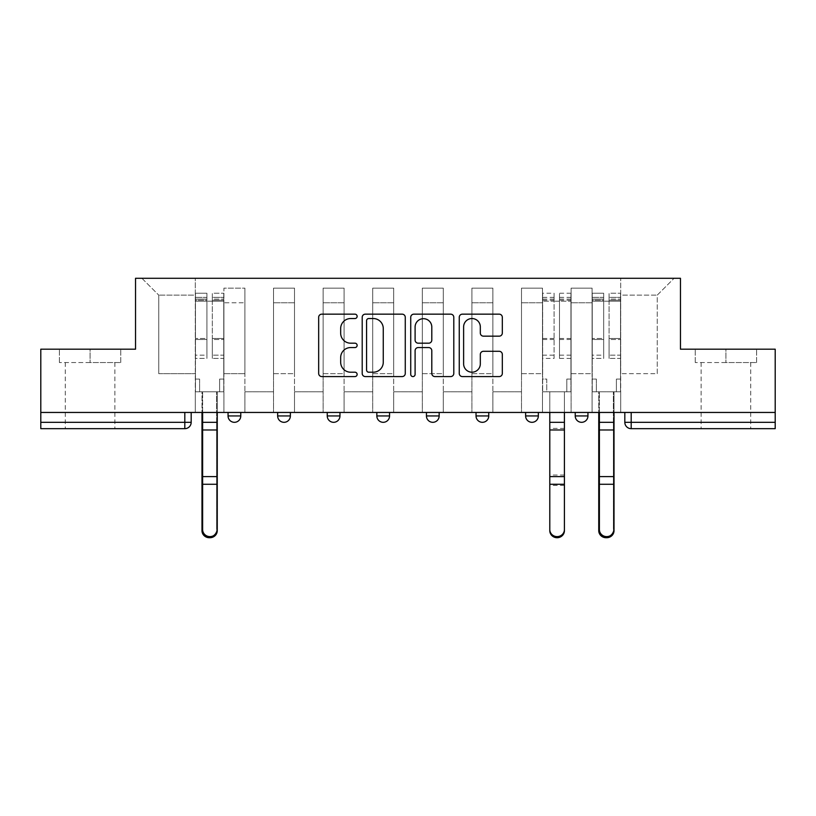 <?xml version="1.0" encoding="UTF-8"?>
<svg xmlns="http://www.w3.org/2000/svg" width="816" height="816" viewBox="0 0 816 816"><rect width="100%" height="100%" fill="white"/><g stroke="black" fill="none" stroke-linecap="round" stroke-linejoin="round"><path stroke-width="0.61" stroke-dasharray="4.08 3.06" d="M357.133 316.343A2.183 2.183 0 0 0 354.95 314.16L321.79 314.16A3.121 3.121 0 0 0 318.668 317.281L318.668 373.453A3.121 3.121 0 0 0 321.79 376.574L354.95 376.574A2.183 2.183 0 0 0 357.133 374.391A2.183 2.183 0 0 0 354.95 372.208L350.656 372.208A9.986 9.986 0 0 1 340.67 362.222L340.67 357.541A9.986 9.986 0 0 1 350.656 347.555L354.95 347.555A2.183 2.183 0 0 0 357.133 345.372A2.183 2.183 0 0 0 354.95 343.189L350.656 343.189A9.986 9.986 0 0 1 340.67 333.203L340.67 328.522A9.986 9.986 0 0 1 350.656 318.536L354.95 318.536A2.183 2.183 0 0 0 357.133 316.343M575.229 412.447L587.948 412.447L575.229 412.447L575.229 415.946A6.355 6.355 0 0 0 581.584 422.311A6.355 6.355 0 0 0 587.948 415.946L575.229 415.946M525.626 412.447L538.346 412.447L525.626 412.447M476.034 412.447L488.753 412.447L476.034 412.447M426.442 412.447L439.161 412.447L426.442 412.447L426.442 415.946L439.161 415.946M389.558 412.447L376.839 412.447L389.558 412.447L389.558 415.946A6.355 6.355 0 0 1 383.204 422.311M327.247 412.447L339.966 412.447L339.966 415.946A6.355 6.355 0 0 1 333.601 422.311A6.355 6.355 0 0 1 327.247 415.946L327.247 412.447L339.966 412.447M277.654 412.447L290.374 412.447L277.654 412.447M228.052 412.447L240.771 412.447L228.052 412.447L228.052 415.946L240.771 415.946M90.076 428.665L65.28 428.665L90.076 428.665M90.076 362.539L59.395 362.539L120.758 362.539L90.076 362.539L90.076 349.187L120.758 349.187L59.395 349.187L90.076 349.187L90.076 362.539M725.924 428.665L701.128 428.665L725.924 428.665M725.924 362.539L695.242 362.539L756.605 362.539L725.924 362.539L725.924 349.187L756.605 349.187L695.242 349.187L725.924 349.187L725.924 362.539M775.2 412.447L40.8 412.447L40.8 349.187L135.538 349.187L135.538 278.287L680.462 278.287L680.462 349.187L775.2 349.187L775.2 422.311L624.821 422.311A6.355 6.355 0 0 0 631.186 428.665L775.2 428.665L775.2 422.311M40.8 412.447L184.814 412.447L40.8 412.447L40.8 428.665L184.814 428.665A6.355 6.355 0 0 0 191.179 422.311L40.8 422.311M223.921 302.767L223.921 373.667L223.921 302.767L244.902 302.767L244.902 288.14L244.902 373.667L244.902 302.767L223.921 302.767M223.921 412.447L223.921 288.14L244.902 288.14L223.921 288.14L223.921 412.447L223.921 391.782L195.31 391.782L223.921 391.782L223.921 412.447L195.31 412.447L195.31 278.287L620.69 278.287L141.902 278.287L195.31 278.287L195.31 373.667L195.31 295.137L158.753 295.137L195.31 295.137L195.31 278.287L195.31 412.447L195.31 391.782L195.31 412.447L223.921 412.447M244.902 412.447L244.902 288.14L223.921 288.14L244.902 288.14L244.902 412.447L244.902 391.782L273.523 391.782L244.902 391.782L244.902 412.447L273.523 412.447L273.523 288.14L273.523 302.767L273.523 288.14L294.505 288.14L294.505 302.767L294.505 288.14L273.523 288.14L273.523 412.447L273.523 391.782L273.523 412.447L244.902 412.447M273.523 373.667L273.523 302.767L273.523 373.667L294.505 373.667L294.505 302.767L294.505 373.667L273.523 373.667M294.505 412.447L294.505 288.14L273.523 288.14L294.505 288.14L294.505 412.447L294.505 391.782L323.116 391.782L294.505 391.782L294.505 412.447L323.116 412.447L323.116 288.14L323.116 302.767L323.116 288.14L344.097 288.14L344.097 302.767L344.097 288.14L323.116 288.14L323.116 412.447L323.116 391.782L323.116 412.447L294.505 412.447M323.116 373.667L323.116 302.767L323.116 373.667L344.097 373.667L344.097 302.767L344.097 373.667L323.116 373.667M344.097 412.447L344.097 288.14L323.116 288.14L344.097 288.14L344.097 412.447L344.097 391.782L372.708 391.782L344.097 391.782L344.097 412.447L372.708 412.447L372.708 288.14L372.708 302.767L372.708 288.14L393.689 288.14L393.689 302.767L393.689 288.14L372.708 288.14L372.708 412.447L372.708 391.782L372.708 412.447L344.097 412.447M372.708 373.667L372.708 302.767L372.708 373.667L393.689 373.667L393.689 302.767L393.689 373.667L372.708 373.667M393.689 412.447L393.689 288.14L372.708 288.14L393.689 288.14L393.689 412.447L393.689 391.782L422.311 391.782L393.689 391.782L393.689 412.447L422.311 412.447L422.311 288.14L422.311 302.767L422.311 288.14L443.292 288.14L443.292 302.767L443.292 288.14L422.311 288.14L422.311 412.447L422.311 391.782L422.311 412.447L393.689 412.447M422.311 373.667L422.311 302.767L422.311 373.667L443.292 373.667L443.292 302.767L443.292 373.667L422.311 373.667M443.292 412.447L443.292 288.14L422.311 288.14L443.292 288.14L443.292 412.447L443.292 391.782L471.903 391.782L443.292 391.782L443.292 412.447L471.903 412.447L471.903 288.14L471.903 302.767L471.903 288.14L492.884 288.14L492.884 302.767L492.884 288.14L471.903 288.14L471.903 412.447L471.903 391.782L471.903 412.447L443.292 412.447M471.903 373.667L471.903 302.767L471.903 373.667L492.884 373.667L492.884 302.767L492.884 373.667L471.903 373.667M492.884 412.447L492.884 288.14L471.903 288.14L492.884 288.14L492.884 412.447L492.884 391.782L521.495 391.782L492.884 391.782L492.884 412.447L521.495 412.447L521.495 288.14L521.495 302.767L521.495 288.14L542.477 288.14L542.477 302.767L542.477 288.14L521.495 288.14L521.495 412.447L521.495 391.782L521.495 412.447L492.884 412.447M521.495 373.667L521.495 302.767L521.495 373.667L542.477 373.667L542.477 302.767L542.477 373.667L521.495 373.667M542.477 412.447L542.477 288.14L521.495 288.14L542.477 288.14L542.477 412.447L542.477 391.782L571.098 391.782L542.477 391.782L542.477 412.447L571.098 412.447L571.098 288.14L571.098 302.767L571.098 288.14L592.079 288.14L592.079 302.767L592.079 288.14L571.098 288.14L571.098 412.447L571.098 391.782L571.098 412.447L542.477 412.447M571.098 373.667L571.098 302.767L571.098 373.667L592.079 373.667L592.079 302.767L592.079 373.667L571.098 373.667M592.079 412.447L592.079 288.14L571.098 288.14L592.079 288.14L592.079 412.447L592.079 391.782L620.69 391.782L592.079 391.782L592.079 412.447L620.69 412.447L620.69 278.287L674.098 278.287L620.69 278.287L620.69 295.137L657.247 295.137L620.69 295.137L620.69 373.667L620.69 278.287L620.69 412.447L592.079 412.447L620.69 412.447L620.69 391.782L620.69 412.447L592.079 412.447M223.921 373.667L244.902 373.667L223.921 373.667M158.753 373.667L158.753 295.137L158.753 373.667L195.31 373.667L158.753 373.667M657.247 373.667L657.247 295.137L674.098 278.287L657.247 295.137L657.247 373.667L620.69 373.667L657.247 373.667M631.186 412.447L624.821 412.447L631.186 412.447L631.186 428.665M184.814 412.447L191.179 412.447L184.814 412.447L184.814 428.665M488.753 415.946L476.034 415.946A6.355 6.355 0 0 0 482.399 422.311M538.346 415.946L525.626 415.946A6.355 6.355 0 0 0 531.991 422.311M141.902 278.287L158.753 295.137L141.902 278.287M120.758 362.539L120.758 349.187L120.758 362.539M59.395 362.539L59.395 349.187L59.395 362.539M756.605 362.539L756.605 349.187L756.605 362.539M695.242 362.539L695.242 349.187L695.242 362.539M405.266 373.453L405.266 317.281A3.121 3.121 0 0 0 402.145 314.16L365.323 314.16A3.121 3.121 0 0 0 362.202 317.281L362.202 373.453A3.121 3.121 0 0 0 365.323 376.574L402.145 376.574A3.121 3.121 0 0 0 405.266 373.453M368.761 318.536A2.183 2.183 0 0 0 366.578 320.719L366.578 370.025A2.183 2.183 0 0 0 368.761 372.208L373.279 372.208A9.986 9.986 0 0 0 383.265 362.222L383.265 328.522A9.986 9.986 0 0 0 373.279 318.536L368.761 318.536M413.855 314.16L450.677 314.16A3.121 3.121 0 0 1 453.798 317.281L453.798 373.453A3.121 3.121 0 0 1 450.677 376.574L434.918 376.574A3.121 3.121 0 0 1 431.797 373.453L431.797 350.676A3.121 3.121 0 0 0 428.675 347.555L418.22 347.555A3.121 3.121 0 0 0 415.099 350.676L415.099 374.391A2.183 2.183 0 0 1 412.916 376.574A2.183 2.183 0 0 1 410.734 374.391L410.734 317.281A3.121 3.121 0 0 1 413.855 314.16M431.797 327.032A8.344 8.344 0 0 0 423.443 318.689A8.344 8.344 0 0 0 415.099 327.032L415.099 340.068A3.121 3.121 0 0 0 418.22 343.189L428.675 343.189A3.121 3.121 0 0 0 431.797 340.068L431.797 327.032M483.439 336.161L499.198 336.161A3.121 3.121 0 0 0 502.319 333.04L502.319 317.281A3.121 3.121 0 0 0 499.198 314.16L462.376 314.16A3.121 3.121 0 0 0 459.255 317.281L459.255 373.453A3.121 3.121 0 0 0 462.376 376.574L499.198 376.574A3.121 3.121 0 0 0 502.319 373.453L502.319 354.419A3.121 3.121 0 0 0 499.198 351.298L483.439 351.298A3.121 3.121 0 0 0 480.318 354.419L480.318 363.854A8.344 8.344 0 0 1 471.974 372.208A8.344 8.344 0 0 1 463.621 363.854L463.621 326.879A8.344 8.344 0 0 1 471.974 318.536A8.344 8.344 0 0 1 480.318 326.879L480.318 333.04A3.121 3.121 0 0 0 483.439 336.161M209.62 537.703A7.313 7.048 180 0 0 216.607 530.665L216.607 529.564A7.313 7.048 0 0 1 209.294 536.612A7.313 7.048 0 0 1 201.991 529.564L201.991 530.665M217.25 412.447L217.25 391.782L219.626 391.782L219.626 379.073L223.768 379.073L223.768 297.361L223.768 355.164L212.323 355.164L223.768 355.164L223.768 358.408L223.768 293.23L223.768 391.782L219.626 391.782L219.626 379.073L223.768 379.073L219.626 379.073L219.626 391.782L216.607 391.782L223.768 391.782L223.768 379.073L219.626 379.073L219.626 391.782L223.768 391.782L217.25 391.782L217.25 530.665M212.323 300.176L212.323 297.361L212.323 301.175L206.917 301.175L223.768 301.175L223.768 297.361L223.768 358.408L212.323 358.408L223.768 358.408L223.768 293.23L223.768 391.782L223.768 301.175L212.323 301.175L223.768 301.175L212.323 301.175L212.323 293.23L212.323 301.175L212.323 297.361L223.768 297.361L212.323 297.361L212.323 339.527L223.768 339.527L212.323 339.527L212.323 358.408L212.323 293.23L223.768 293.23L212.323 293.23L212.323 299.084L223.768 299.084L212.323 299.084L212.323 338.446L223.768 338.446L212.323 338.446L212.323 358.408L212.323 300.176L223.768 300.176L212.323 300.176M201.991 529.564L201.991 391.782L199.604 391.782L199.604 379.073L195.473 379.073L195.473 301.175L206.917 301.175L206.917 297.361L195.473 297.361L206.917 297.361L206.917 301.175L206.917 293.23L195.473 293.23L206.917 293.23L206.917 299.084L195.473 299.084L206.917 299.084L206.917 338.446L195.473 338.446L206.917 338.446L206.917 358.408L195.473 358.408L195.473 293.23L195.473 301.175L195.473 297.361L195.473 300.176L206.917 300.176L206.917 358.408L206.917 355.164L195.473 355.164L195.473 358.408L195.473 293.23L195.473 391.782L195.473 379.073L199.604 379.073L199.604 391.782L195.473 391.782L202.623 391.782L199.604 391.782L199.604 379.073L195.473 379.073L195.473 391.782L199.604 391.782L199.604 379.073L195.473 379.073L195.473 297.361L195.473 355.164L206.917 355.164L206.917 339.527L195.473 339.527L195.473 358.408L206.917 358.408L206.917 293.23L206.917 301.175L195.473 301.175L195.473 391.782L201.991 391.782L201.991 412.447M202.623 412.447L202.623 391.782L202.623 422.311L216.607 422.311L216.607 391.782L216.607 530.665M201.991 422.311L216.607 422.311L216.607 529.564M206.917 300.176L206.917 339.527L195.473 339.527L195.473 300.176L206.917 300.176M217.25 422.311L202.623 422.311L202.623 530.665M549.79 412.447L549.79 391.782L542.64 391.782L542.64 379.073L546.771 379.073L546.771 391.782L542.64 391.782L542.64 293.23L542.64 379.073L546.771 379.073L546.771 391.782L549.79 391.782L549.79 530.665M542.64 355.164L554.084 355.164L554.084 297.361L554.084 301.175L542.64 301.175L554.084 301.175L554.084 293.23L542.64 293.23M554.084 355.164L554.084 358.408L542.64 358.408M554.084 358.408L554.084 293.23M570.935 355.164L570.935 293.23L570.935 391.782L566.804 391.782L566.804 379.073L570.935 379.073L570.935 301.175L554.084 301.175L559.49 301.175L559.49 297.361L559.49 358.408L559.49 293.23L559.49 301.175L570.935 301.175L570.935 297.361L570.935 355.164L559.49 355.164M564.417 412.447L564.417 391.782L570.935 391.782L570.935 379.073L566.804 379.073L566.804 391.782L564.417 391.782L564.417 530.665M570.935 358.408L559.49 358.408M606.38 537.703A7.313 7.048 180 0 0 613.377 530.665L613.377 529.564A7.313 7.048 0 0 1 606.064 536.612A7.313 7.048 0 0 1 598.75 529.564L598.75 530.665M614.009 412.447L614.009 391.782L616.396 391.782L616.396 379.073L620.527 379.073L620.527 297.361L620.527 355.164L609.083 355.164L620.527 355.164L620.527 358.408L620.527 293.23L620.527 391.782L616.396 391.782L616.396 379.073L620.527 379.073L616.396 379.073L616.396 391.782L613.377 391.782L620.527 391.782L620.527 379.073L616.396 379.073L616.396 391.782L620.527 391.782L614.009 391.782L614.009 530.665M609.083 300.176L609.083 297.361L609.083 301.175L603.677 301.175L620.527 301.175L620.527 297.361L620.527 358.408L609.083 358.408L620.527 358.408L620.527 293.23L620.527 391.782L620.527 301.175L609.083 301.175L620.527 301.175L609.083 301.175L609.083 293.23L609.083 301.175L609.083 297.361L620.527 297.361L609.083 297.361L609.083 339.527L620.527 339.527L609.083 339.527L609.083 358.408L609.083 293.23L620.527 293.23L609.083 293.23L609.083 299.084L620.527 299.084L609.083 299.084L609.083 338.446L620.527 338.446L609.083 338.446L609.083 358.408L609.083 300.176L620.527 300.176L609.083 300.176M598.75 529.564L598.75 391.782L596.374 391.782L596.374 379.073L592.232 379.073L592.232 301.175L603.677 301.175L603.677 297.361L592.232 297.361L603.677 297.361L603.677 301.175L603.677 293.23L592.232 293.23L603.677 293.23L603.677 299.084L592.232 299.084L603.677 299.084L603.677 338.446L592.232 338.446L603.677 338.446L603.677 358.408L592.232 358.408L592.232 293.23L592.232 301.175L592.232 297.361L592.232 300.176L603.677 300.176L603.677 358.408L603.677 355.164L592.232 355.164L592.232 358.408L592.232 293.23L592.232 391.782L592.232 379.073L596.374 379.073L596.374 391.782L592.232 391.782L599.393 391.782L596.374 391.782L596.374 379.073L592.232 379.073L592.232 391.782L596.374 391.782L596.374 379.073L592.232 379.073L592.232 297.361L592.232 355.164L603.677 355.164L603.677 339.527L592.232 339.527L592.232 358.408L603.677 358.408L603.677 293.23L603.677 301.175L592.232 301.175L592.232 391.782L598.75 391.782L598.75 412.447M599.393 412.447L599.393 391.782L599.393 422.311L613.377 422.311L613.377 391.782L613.377 530.665M598.75 422.311L613.377 422.311L613.377 529.564M603.677 300.176L603.677 339.527L592.232 339.527L592.232 300.176L603.677 300.176M614.009 422.311L599.393 422.311L599.393 530.665M389.558 415.946L376.839 415.946M339.966 415.946L327.247 415.946M290.374 415.946L277.654 415.946M592.079 302.767L571.098 302.767L592.079 302.767M542.477 302.767L521.495 302.767L542.477 302.767M492.884 302.767L471.903 302.767L492.884 302.767M443.292 302.767L422.311 302.767L443.292 302.767M393.689 302.767L372.708 302.767L393.689 302.767M344.097 302.767L323.116 302.767L344.097 302.767M294.505 302.767L273.523 302.767L294.505 302.767M195.473 301.175L206.917 301.175L195.473 301.175M201.991 476.615L216.607 476.615M201.991 429.981L216.607 429.981M201.991 484.265L216.607 484.265M217.25 485.367L216.607 485.367M217.25 475.034L216.607 475.034M217.25 428.4L216.607 428.4M554.084 300.176L542.64 300.176M554.084 339.527L542.64 339.527M554.084 338.446L542.64 338.446M554.084 299.084L542.64 299.084M564.417 422.311L549.79 422.311M570.935 300.176L559.49 300.176M570.935 339.527L559.49 339.527M570.935 338.446L559.49 338.446M570.935 299.084L559.49 299.084M564.417 485.367L549.79 485.367M564.417 475.034L549.79 475.034M564.417 428.4L549.79 428.4M592.232 301.175L603.677 301.175L592.232 301.175M598.75 476.615L613.377 476.615M598.75 429.981L613.377 429.981M598.75 484.265L613.377 484.265M614.009 485.367L613.377 485.367M614.009 475.034L613.377 475.034M614.009 428.4L613.377 428.4M65.28 362.539L65.28 428.665M701.128 362.539L701.128 428.665M750.72 362.539L750.72 428.665M114.872 362.539L114.872 428.665M554.084 297.361L542.64 297.361M570.935 297.361L559.49 297.361M570.935 293.23L559.49 293.23"/><path stroke-width="1.22" d="M357.133 316.343A2.183 2.183 0 0 0 354.95 314.16L321.79 314.16A3.121 3.121 0 0 0 318.668 317.281L318.668 373.453A3.121 3.121 0 0 0 321.79 376.574L354.95 376.574A2.183 2.183 0 0 0 357.133 374.391A2.183 2.183 0 0 0 354.95 372.208L350.656 372.208A9.986 9.986 0 0 1 340.67 362.222L340.67 357.541A9.986 9.986 0 0 1 350.656 347.555L354.95 347.555A2.183 2.183 0 0 0 357.133 345.372A2.183 2.183 0 0 0 354.95 343.189L350.656 343.189A9.986 9.986 0 0 1 340.67 333.203L340.67 328.522A9.986 9.986 0 0 1 350.656 318.536L354.95 318.536A2.183 2.183 0 0 0 357.133 316.343M525.626 412.447L525.626 415.946L538.346 415.946A6.355 6.355 0 0 1 531.991 422.311A6.355 6.355 0 0 1 525.626 415.946L525.626 412.447M476.034 412.447L476.034 415.946L488.753 415.946A6.355 6.355 0 0 1 482.399 422.311A6.355 6.355 0 0 1 476.034 415.946L476.034 412.447M376.839 415.946L376.839 412.447L376.839 415.946A6.355 6.355 0 0 0 383.204 422.311A6.355 6.355 0 0 1 376.839 415.946L389.558 415.946A6.355 6.355 0 0 1 383.204 422.311M277.654 415.946L277.654 412.447L277.654 415.946A6.355 6.355 0 0 0 284.009 422.311A6.355 6.355 0 0 1 277.654 415.946L290.374 415.946A6.355 6.355 0 0 1 284.009 422.311A6.355 6.355 0 0 0 290.374 415.946L290.374 412.447L290.374 415.946M499.198 336.161A3.121 3.121 0 0 0 502.319 333.04L502.319 317.281A3.121 3.121 0 0 0 499.198 314.16L462.376 314.16A3.121 3.121 0 0 0 459.255 317.281L459.255 373.453A3.121 3.121 0 0 0 462.376 376.574L499.198 376.574A3.121 3.121 0 0 0 502.319 373.453L502.319 354.419A3.121 3.121 0 0 0 499.198 351.298L483.439 351.298A3.121 3.121 0 0 0 480.318 354.419L480.318 363.854A8.344 8.344 0 0 1 471.974 372.208A8.344 8.344 0 0 1 463.621 363.854L463.621 326.879A8.344 8.344 0 0 1 471.974 318.536A8.344 8.344 0 0 1 480.318 326.879L480.318 333.04A3.121 3.121 0 0 0 483.439 336.161L499.198 336.161M40.8 412.447L40.8 349.187L135.538 349.187L135.538 278.287L680.462 278.287L680.462 349.187L775.2 349.187L775.2 412.447L40.8 412.447L40.8 422.311L191.179 422.311L191.179 412.447L191.179 422.311A6.355 6.355 0 0 1 184.814 428.665L40.8 428.665L40.8 422.311M405.266 317.281A3.121 3.121 0 0 0 402.145 314.16L365.323 314.16A3.121 3.121 0 0 0 362.202 317.281L362.202 373.453A3.121 3.121 0 0 0 365.323 376.574L402.145 376.574A3.121 3.121 0 0 0 405.266 373.453L405.266 317.281M413.855 314.16L450.677 314.16A3.121 3.121 0 0 1 453.798 317.281L453.798 373.453A3.121 3.121 0 0 1 450.677 376.574L434.918 376.574A3.121 3.121 0 0 1 431.797 373.453L431.797 350.676A3.121 3.121 0 0 0 428.675 347.555L418.22 347.555A3.121 3.121 0 0 0 415.099 350.676L415.099 374.391A2.183 2.183 0 0 1 412.916 376.574A2.183 2.183 0 0 1 410.734 374.391L410.734 317.281A3.121 3.121 0 0 1 413.855 314.16M624.821 412.447L624.821 422.311L775.2 422.311L775.2 428.665L631.186 428.665A6.355 6.355 0 0 1 624.821 422.311L624.821 412.447M775.2 412.447L775.2 422.311M587.948 412.447L587.948 415.946A6.355 6.355 0 0 1 581.584 422.311A6.355 6.355 0 0 1 575.229 415.946L587.948 415.946L587.948 412.447M575.229 412.447L575.229 415.946M538.346 415.946L538.346 412.447L538.346 415.946A6.355 6.355 0 0 1 531.991 422.311M488.753 415.946L488.753 412.447L488.753 415.946A6.355 6.355 0 0 1 482.399 422.311M439.161 412.447L439.161 415.946A6.355 6.355 0 0 1 432.796 422.311A6.355 6.355 0 0 1 426.442 415.946A6.355 6.355 0 0 0 432.796 422.311A6.355 6.355 0 0 0 439.161 415.946L439.161 412.447M426.442 412.447L426.442 415.946L439.161 415.946M389.558 412.447L389.558 415.946M339.966 412.447L339.966 415.946A6.355 6.355 0 0 1 333.601 422.311A6.355 6.355 0 0 1 327.247 415.946L339.966 415.946M327.247 412.447L327.247 415.946M240.771 412.447L240.771 415.946A6.355 6.355 0 0 1 234.416 422.311A6.355 6.355 0 0 1 228.052 415.946A6.355 6.355 0 0 0 234.416 422.311A6.355 6.355 0 0 0 240.771 415.946L240.771 412.447M228.052 412.447L228.052 415.946L240.771 415.946M368.761 318.536A2.183 2.183 0 0 0 366.578 320.719L366.578 370.025A2.183 2.183 0 0 0 368.761 372.208L373.279 372.208A9.986 9.986 0 0 0 383.265 362.222L383.265 328.522A9.986 9.986 0 0 0 373.279 318.536L368.761 318.536M431.797 327.032A8.344 8.344 0 0 0 423.443 318.689A8.344 8.344 0 0 0 415.099 327.032L415.099 340.068A3.121 3.121 0 0 0 418.22 343.189L428.675 343.189A3.121 3.121 0 0 0 431.797 340.068L431.797 327.032M201.991 412.447L201.991 530.665A7.313 7.048 180 0 0 209.62 537.703M217.25 529.564L217.25 530.665A7.313 7.048 180 0 1 209.936 537.713A7.313 7.048 180 0 1 202.623 530.665L202.623 529.564A7.313 7.048 0 0 0 209.936 536.612A7.313 7.048 0 0 0 217.25 529.564L217.25 484.265L202.623 484.265L202.623 529.564M202.623 412.447L202.623 484.265M217.25 412.447L217.25 484.265M564.417 529.564L564.417 530.665A7.313 7.048 180 0 1 557.104 537.713A7.313 7.048 180 0 1 549.79 530.665L549.79 529.564A7.313 7.048 0 0 0 557.104 536.612A7.313 7.048 0 0 0 564.417 529.564L564.417 484.265L549.79 484.265L549.79 529.564M549.79 412.447L549.79 484.265M564.417 412.447L564.417 484.265M598.75 412.447L598.75 530.665A7.313 7.048 180 0 0 606.38 537.703M614.009 529.564L614.009 530.665A7.313 7.048 180 0 1 606.706 537.713A7.313 7.048 180 0 1 599.393 530.665L599.393 529.564A7.313 7.048 0 0 0 606.706 536.612A7.313 7.048 0 0 0 614.009 529.564L614.009 484.265L599.393 484.265L599.393 529.564M599.393 412.447L599.393 484.265M614.009 412.447L614.009 484.265M184.814 412.447L184.814 428.665M631.186 412.447L631.186 428.665M201.991 422.311L217.25 422.311M201.991 485.367L202.623 485.367M201.991 475.034L202.623 475.034M201.991 428.4L202.623 428.4M217.25 476.615L202.623 476.615M217.25 429.981L202.623 429.981M564.417 422.311L549.79 422.311M564.417 476.615L549.79 476.615M564.417 429.981L549.79 429.981M598.75 422.311L614.009 422.311M598.75 485.367L599.393 485.367M598.75 475.034L599.393 475.034M598.75 428.4L599.393 428.4M614.009 476.615L599.393 476.615M614.009 429.981L599.393 429.981"/></g></svg>
